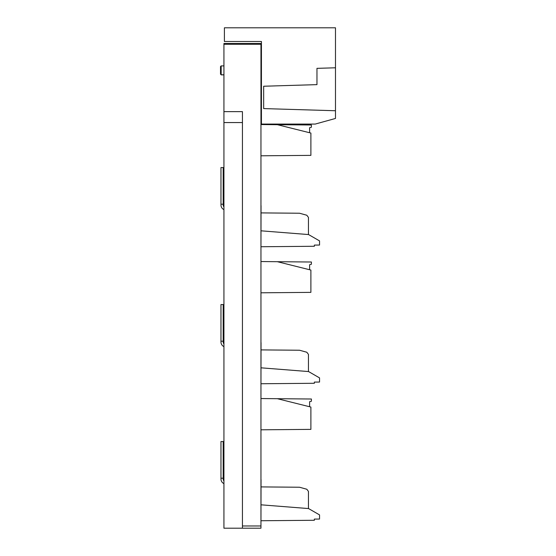 <?xml version="1.0" encoding="UTF-8"?>
<svg xmlns="http://www.w3.org/2000/svg" width="556" height="556" viewBox="0 0 556 556"><rect width="100%" height="100%" fill="white"/><g stroke="black" fill="none" stroke-linecap="round" stroke-linejoin="round"><path stroke-width="0.83" d="M335.483 110.741L335.483 67.79L316.969 68.346L316.969 84.637L263.655 86.236L263.655 108.587L335.483 110.741L335.483 118.456L315.224 124.071L261.431 124.071L261.431 41.498L261.431 43.507L260.959 43.507L260.959 528.2L242.444 528.2L260.959 528.2M260.959 43.507L223.929 43.507L223.929 44.251L260.959 44.251M260.959 83.497L261.431 83.025L261.431 84.081M260.959 525.976L242.444 525.976L242.444 528.2L223.929 528.2L223.929 44.251M242.444 122.563L223.929 122.563M223.929 111.638L242.444 111.638L242.444 525.976M223.192 478.216L220.968 478.216L220.968 441.554L223.192 441.554L223.192 478.952A2.961 2.961 0 0 0 223.929 480.912M220.968 478.216L220.968 478.952A5.185 5.185 0 0 0 223.929 483.637M223.192 204.212L220.968 204.212L220.968 167.551L223.192 167.551L223.192 204.949A2.961 2.961 0 0 0 223.929 206.908M220.968 204.212L220.968 204.949A5.185 5.185 0 0 0 223.929 209.633M223.192 341.21L220.968 341.21L220.968 304.556L223.192 304.556L223.192 341.954A2.961 2.961 0 0 0 223.929 343.914M220.968 341.21L220.968 341.954A5.185 5.185 0 0 0 223.929 346.638M261.431 118.831A5.185 5.185 0 0 0 261.042 118.866M261.042 121.882A2.224 2.224 0 0 1 261.431 121.799M220.551 74.17L221.198 74.782M221.163 65.9L220.517 66.546L220.517 74.136L221.163 74.782L221.163 65.9L223.929 65.9M260.959 388.554L260.959 479.647M261.042 479.647L260.959 524.079M261.042 429.809L310.887 429.371L310.887 407.062L277.34 398.694L261.042 398.555M277.388 398.708L311.402 399.006L311.402 401.23L309.623 401.703L309.623 406.749M261.042 520.743L314.362 520.277L314.362 519.095L319.547 519.047L319.547 514.905L308.566 508.566L261.042 504.82M308.441 491.393L308.441 508.552L308.441 491.393L306.815 489.252L299.552 487.237L261.042 486.903M260.959 251.555L260.959 342.642M261.042 342.642L260.959 387.073M261.042 292.803L310.887 292.366L310.887 270.056L277.34 261.695L261.042 261.549M277.388 261.709L311.402 262.008L311.402 264.225L309.623 264.705L309.623 269.743M261.042 383.744L314.362 383.279L314.362 382.09L319.547 382.048L319.547 377.899L308.566 371.561L261.042 367.822M308.441 354.387L308.441 371.554L308.441 354.387L306.815 352.247L299.552 350.238L261.042 349.898M260.959 114.55L260.959 205.644M261.042 205.644L260.959 250.075M261.042 155.798L310.887 155.367L310.887 133.058L277.34 124.69L261.042 124.551M277.388 124.704L311.402 125.003L311.402 127.227L309.623 127.699L309.623 132.745M261.042 246.739L314.362 246.273L314.362 245.092L319.547 245.043L319.547 240.901L308.566 234.562L261.042 230.816M308.441 217.389L308.441 234.549L308.441 217.389L306.815 215.248L299.552 213.233L261.042 212.899M261.431 87.598L260.959 87.598M260.959 95.006L261.431 95.006M261.431 100.56L260.959 100.56M261.431 107.961L260.959 107.961M224.402 28.439L224.402 41.498L224.402 27.8L335.483 27.8L335.483 67.79M261.431 41.498L224.402 41.498M221.198 74.872L223.929 74.872M221.163 74.782L223.929 74.782"/></g></svg>
